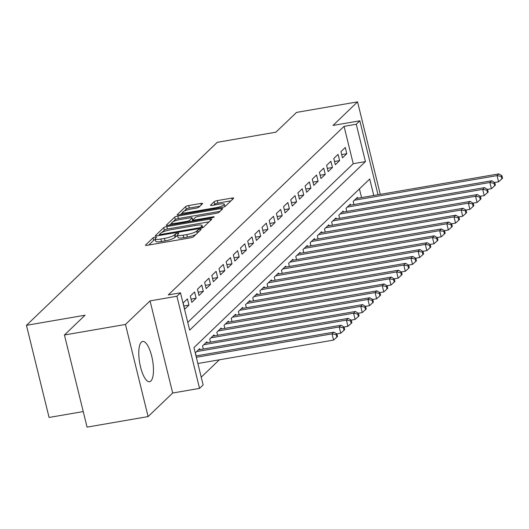<?xml version="1.0" encoding="UTF-8"?>
<svg xmlns="http://www.w3.org/2000/svg" width="529" height="529" viewBox="0 0 529 529"><rect width="100%" height="100%" fill="white"/><g stroke="black" fill="none" stroke-linecap="round" stroke-linejoin="round"><path stroke-width="0.79" d="M155.248 237.085A1.799 0.364 -13.8 0 0 153.079 237.845L145.594 245.02A2.572 0.516 -13.8 0 0 145.495 245.218A2.572 0.516 -13.8 0 0 147.287 245.284L190.433 237.838A2.572 0.516 -13.8 0 0 193.535 236.747L201.013 229.573A1.799 0.364 -13.8 0 0 201.086 229.434A1.799 0.364 -13.8 0 0 199.83 229.388A1.799 0.364 -13.8 0 0 197.661 230.148L196.689 231.08A8.219 1.653 -13.8 0 1 186.77 234.565L183.173 235.187A8.219 1.653 -13.8 0 1 177.44 234.982A8.219 1.653 -13.8 0 1 177.757 234.347L178.723 233.421A1.799 0.364 -13.8 0 0 178.795 233.282A1.799 0.364 -13.8 0 0 177.539 233.236A1.799 0.364 -13.8 0 0 175.37 233.997L174.398 234.929A8.219 1.653 -13.8 0 1 164.479 238.414L160.882 239.035A8.219 1.653 -13.8 0 1 155.149 238.83A8.219 1.653 -13.8 0 1 155.466 238.195L156.432 237.27A1.799 0.364 -13.8 0 0 156.505 237.131A1.799 0.364 -13.8 0 0 155.248 237.085M155.361 239.677A1.799 0.364 -13.8 0 0 153.688 240.338L148.801 245.02M177.651 235.828A1.799 0.364 -13.8 0 0 175.978 236.489L175.013 237.415L174.398 234.929M141.349 342.157A20.419 6.579 80.2 0 0 140.046 364.838A20.419 6.579 80.2 0 0 149.595 381.7A20.419 6.579 80.2 0 0 150.891 380.999A20.419 6.579 80.2 0 0 152.193 358.318A20.419 6.579 80.2 0 0 142.645 341.456A20.419 6.579 80.2 0 0 141.349 342.157M202.528 203.711A2.572 0.516 -13.8 0 0 202.627 203.513A2.572 0.516 -13.8 0 0 200.835 203.447L188.727 205.536A2.572 0.516 -13.8 0 0 185.633 206.627L177.321 214.595A2.572 0.516 -13.8 0 0 177.222 214.794A2.572 0.516 -13.8 0 0 179.014 214.86L222.154 207.408A2.572 0.516 -13.8 0 0 225.255 206.323L233.567 198.355A2.572 0.516 -13.8 0 0 233.666 198.15A2.572 0.516 -13.8 0 0 231.874 198.091L217.254 200.617A2.572 0.516 -13.8 0 0 214.152 201.701L210.595 205.113A2.572 0.516 -13.8 0 0 210.496 205.312A2.572 0.516 -13.8 0 0 212.288 205.378L219.542 204.121A6.87 1.382 -13.8 0 1 224.329 204.293A6.87 1.382 -13.8 0 1 215.772 207.738L187.372 212.638A6.87 1.382 -13.8 0 1 182.578 212.473A6.87 1.382 -13.8 0 1 191.134 209.028L195.869 208.208A2.572 0.516 -13.8 0 0 198.97 207.123L202.528 203.711M187.762 322.392L353.227 163.699L344.055 126.352L356.262 124.242L359.852 120.804L378.01 194.745M64.432 334.996L125.479 324.456L148.107 416.587L87.06 427.128L64.432 334.996L85.057 315.211L26.45 325.328L217.28 142.308L275.887 132.19L296.511 112.412L357.558 101.872L332.992 125.439L359.852 120.804M148.107 416.587L172.679 393.021L150.051 300.889L125.479 324.456M150.051 300.889L176.911 296.253L180.495 292.815L189.673 330.162L365.44 161.59L356.262 124.242M344.055 126.352L168.288 294.918L180.495 292.815M166.833 226.544A2.572 0.516 -13.8 0 0 163.732 227.629L155.42 235.603A2.572 0.516 -13.8 0 0 155.321 235.802A2.572 0.516 -13.8 0 0 157.113 235.861L200.253 228.416A2.572 0.516 -13.8 0 0 203.354 227.325L211.666 219.356A2.572 0.516 -13.8 0 0 211.765 219.158A2.572 0.516 -13.8 0 0 209.973 219.092L166.833 226.544L167.442 229.031A2.572 0.516 -13.8 0 0 164.34 230.122L161.973 232.396M166.37 225.096L174.682 217.128A2.572 0.516 -13.8 0 1 177.777 216.044L220.924 208.591A2.572 0.516 -13.8 0 1 222.716 208.657A2.572 0.516 -13.8 0 1 222.616 208.856L219.059 212.268A2.572 0.516 -13.8 0 1 215.958 213.352L198.461 216.374A2.572 0.516 -13.8 0 0 195.36 217.465L192.999 219.727A2.572 0.516 -13.8 0 0 192.906 219.925A2.572 0.516 -13.8 0 0 194.692 219.985L212.909 216.844A1.799 0.364 -13.8 0 1 214.166 216.883A1.799 0.364 -13.8 0 1 211.924 217.789L168.063 225.361A2.572 0.516 -13.8 0 1 166.271 225.301A2.572 0.516 -13.8 0 1 166.37 225.096L166.45 225.427M379.729 194.447L380.192 194.004L357.558 101.872M187.431 298.872L183.127 302.998L184.654 309.22L188.959 305.094L187.431 298.872M194.599 291.988L190.301 296.114L191.829 302.343L196.133 298.211L194.599 291.988M201.774 285.105L197.469 289.237L199.003 295.46L203.308 291.334L201.774 285.105M208.948 278.228L204.644 282.354L206.178 288.583L210.482 284.45L208.948 278.228M216.123 271.344L211.818 275.477L213.352 281.699L217.657 277.573L216.123 271.344M223.298 264.467L218.993 268.593L220.527 274.822L224.825 270.689L223.298 264.467M230.472 257.583L226.167 261.716L227.695 267.938L232 263.812L230.472 257.583M237.647 250.706L233.342 254.833L234.869 261.062L239.174 256.929L237.647 250.706M244.821 243.823L240.516 247.956L242.044 254.178L246.349 250.052L244.821 243.823M251.996 236.946L247.691 241.072L249.219 247.301L253.523 243.168L251.996 236.946M259.17 230.062L254.866 234.195L256.393 240.417L260.698 236.291L259.17 230.062M266.345 223.185L262.04 227.311L263.568 233.54L267.872 229.407L266.345 223.185M273.519 216.301L269.215 220.434L270.742 226.657L275.047 222.53L273.519 216.301M280.694 209.424L276.389 213.551L277.917 219.773L282.221 215.647L280.694 209.424M287.869 202.541L283.564 206.674L285.091 212.896L289.396 208.77L287.869 202.541M295.043 195.664L290.738 199.79L292.266 206.012L296.571 201.886L295.043 195.664M302.218 188.78L297.913 192.906L299.44 199.135L303.745 195.009L302.218 188.78M309.386 181.903L305.088 186.029L306.615 192.252L310.92 188.126L309.386 181.903M316.56 175.02L312.255 179.146L313.79 185.375L318.094 181.249L316.56 175.02M323.735 168.143L319.43 172.269L320.964 178.491L325.269 174.365L323.735 168.143M330.909 161.259L326.605 165.385L328.139 171.614L332.443 167.488L330.909 161.259M338.084 154.382L333.779 158.508L335.313 164.731L339.611 160.604L338.084 154.382M342.481 157.854L346.786 153.721L345.258 147.498L340.954 151.625L342.481 157.854M201.218 377.177L219.33 359.806M361.552 197.588L359.416 188.899M196.12 355.911L195.353 352.797L199.658 348.671L199.896 349.616M203.295 349.028L202.528 345.92L206.832 341.787L207.07 342.739M210.469 342.151L209.702 339.036L214.007 334.91L214.245 335.855M217.644 335.267L216.877 332.159L221.182 328.026L221.413 328.978M224.818 328.39L224.051 325.275L228.356 321.149L228.588 322.095M231.993 321.506L231.226 318.398L235.531 314.266L235.762 315.218M239.168 314.629L238.4 311.515L242.705 307.389L242.937 308.334M246.342 307.746L245.575 304.638L249.88 300.505L250.111 301.457M253.517 300.869L252.75 297.754L257.054 293.628L257.286 294.574M260.691 293.985L259.924 290.877L264.229 286.744L264.46 287.69M267.859 287.108L267.099 283.994L271.403 279.867L271.635 280.813M275.034 280.225L274.273 277.117L278.578 272.984L278.809 273.929M282.208 273.348L281.448 270.233L285.753 266.107L285.984 267.052M289.383 266.464L288.622 263.349L292.927 259.223L293.159 260.169M296.557 259.587L295.797 256.472L300.102 252.346L300.333 253.292M303.732 252.703L302.972 249.589L307.276 245.463L307.508 246.408M310.907 245.826L310.139 242.712L314.444 238.586L314.682 239.531M318.081 238.943L317.314 235.828L321.619 231.702L321.857 232.648M325.256 232.066L324.489 228.951L328.793 224.825L329.031 225.771M332.43 225.182L331.663 222.068L335.968 217.941L336.199 218.887M339.605 218.298L338.838 215.191L343.142 211.064L343.374 212.01M346.779 211.421L346.012 208.307L350.317 204.181L350.548 205.126M353.954 204.538L353.187 201.43L357.492 197.297L357.723 198.249M26.45 325.328L49.078 417.46L83.238 411.569M373.758 195.479L369.718 179.02L193.951 347.593L203.129 384.947L199.539 388.385L176.911 296.253M172.679 393.021L199.539 388.385M353.227 163.699L365.44 161.59M188.959 305.094L183.854 305.974M196.133 298.211L191.029 299.097M203.308 291.334L198.203 292.213M210.482 284.45L205.378 285.336M217.657 277.573L212.552 278.452M224.825 270.689L219.727 271.575M232 263.812L226.901 264.692M239.174 256.929L234.076 257.808M246.349 250.052L241.25 250.931M253.523 243.168L248.425 244.048M260.698 236.291L255.6 237.171M267.872 229.407L262.774 230.287M275.047 222.53L269.942 223.41M282.221 215.647L277.117 216.526M289.396 208.77L284.291 209.649M296.571 201.886L291.466 202.766M303.745 195.009L298.64 195.889M310.92 188.126L305.815 189.005M318.094 181.249L312.989 182.128M325.269 174.365L320.164 175.244M332.443 167.488L327.339 168.367M339.611 160.604L334.513 161.484M346.786 153.721L341.688 154.607M155.149 238.83L155.764 241.323A8.219 1.653 -13.8 0 0 161.497 241.522L160.882 239.035M175.013 237.415A8.219 1.653 -13.8 0 1 165.088 240.9L161.497 241.522M177.44 234.982L178.055 237.475A8.219 1.653 -13.8 0 0 183.788 237.673L183.173 235.187M195.902 234.473A8.219 1.653 -13.8 0 1 187.378 237.052L183.788 237.673M209.067 221.843L167.442 229.031M159.553 234.711L158.627 235.603M159.553 234.281A1.799 0.364 -13.8 0 0 159.48 234.42A1.799 0.364 -13.8 0 0 160.737 234.459L198.606 227.926A1.799 0.364 -13.8 0 0 200.775 227.159L201.8 226.181A8.219 1.653 -13.8 0 0 202.111 225.546A8.219 1.653 -13.8 0 0 196.378 225.347L170.497 229.811A8.219 1.653 -13.8 0 0 160.571 233.302L159.553 234.281M169.578 225.096L171.76 223.007M173.128 221.691L175.291 219.621L174.682 217.128M220.018 211.342L178.392 218.53A2.572 0.516 -13.8 0 0 175.291 219.621M180.303 219.509A6.87 1.382 -13.8 0 0 171.746 222.954A6.87 1.382 -13.8 0 0 176.541 223.119L186.545 221.393A2.572 0.516 -13.8 0 0 189.647 220.302L192.007 218.041A2.572 0.516 -13.8 0 0 192.106 217.842A2.572 0.516 -13.8 0 0 190.314 217.783L180.303 219.509M192.106 217.842L192.715 220.335A2.572 0.516 -13.8 0 1 192.616 220.533L191.868 221.248M230.968 200.841L217.862 203.103A2.572 0.516 -13.8 0 0 214.761 204.194L213.802 205.113M199.929 206.198L189.342 208.029A2.572 0.516 -13.8 0 0 186.241 209.12L184.165 211.111M182.611 212.598L180.528 214.595M197.859 363.509L333.574 340.081L332.047 333.859L333.839 332.139L196.001 355.931M196.332 357.287L332.047 333.859L336.213 334.659L336.828 337.152L337.542 336.464L336.933 333.971L336.213 334.659M333.839 332.139L336.933 333.971M336.828 337.152L333.574 340.081M336.788 333.885L340.749 333.204L339.221 326.975L341.013 325.256L198.408 349.874M196.609 351.593L339.221 326.975L343.387 327.782L344.002 330.268L344.716 329.58L344.108 327.094L343.387 327.782M341.013 325.256L344.108 327.094M344.002 330.268L340.749 333.204M343.962 327.001L347.923 326.32L346.396 320.098L348.188 318.379L205.583 342.997M203.784 344.716L346.396 320.098L350.562 320.898L351.177 323.391L351.891 322.703L351.282 320.21L350.562 320.898M348.188 318.379L351.282 320.21M351.177 323.391L347.923 326.32M351.137 320.124L355.098 319.443L353.564 313.214L355.362 311.495L212.751 336.113M210.959 337.833L353.564 313.214L357.736 314.021L358.351 316.507L359.065 315.82L358.457 313.333L357.736 314.021M355.362 311.495L358.457 313.333M358.351 316.507L355.098 319.443M358.312 313.241L362.272 312.56L360.738 306.337L362.537 304.611L219.925 329.23M218.133 330.956L360.738 306.337L364.911 307.137L365.526 309.63L366.24 308.943L365.632 306.45L364.911 307.137M362.537 304.611L365.632 306.45M365.526 309.63L362.272 312.56M365.486 306.364L369.447 305.676L367.913 299.454L369.711 297.734L227.1 322.353M225.308 324.072L367.913 299.454L372.085 300.26L372.7 302.747L373.414 302.059L372.806 299.573L372.085 300.26M369.711 297.734L372.806 299.573M372.7 302.747L369.447 305.676M372.654 299.48L376.622 298.799L375.087 292.577L376.879 290.851L234.274 315.469M232.482 317.195L375.087 292.577L379.26 293.377L379.875 295.87L380.589 295.182L379.981 292.689L379.26 293.377M376.879 290.851L379.981 292.689M379.875 295.87L376.622 298.799M379.829 292.603L383.789 291.915L382.262 285.693L384.054 283.974L241.449 308.592M239.657 310.311L382.262 285.693L386.435 286.5L387.049 288.986L387.764 288.298L387.155 285.805L386.435 286.5M384.054 283.974L387.155 285.805M387.049 288.986L383.789 291.915M387.003 285.72L390.964 285.038L389.437 278.816L391.229 277.09L248.623 301.709M246.831 303.434L389.437 278.816L393.609 279.616L394.217 282.109L394.938 281.421L394.323 278.928L393.609 279.616M391.229 277.09L394.323 278.928M394.217 282.109L390.964 285.038M394.178 278.843L398.139 278.155L396.611 271.932L398.403 270.213L255.798 294.832M254.006 296.551L396.611 271.932L400.784 272.733L401.392 275.225L402.113 274.538L401.498 272.045L400.784 272.733M398.403 270.213L401.498 272.045M401.392 275.225L398.139 278.155M401.352 271.959L405.313 271.278L403.786 265.049L405.578 263.33L262.973 287.948M261.181 289.667L403.786 265.049L407.958 265.856L408.567 268.348L409.287 267.654L408.672 265.168L407.958 265.856M405.578 263.33L408.672 265.168M408.567 268.348L405.313 271.278M408.527 265.082L412.488 264.394L410.96 258.172L412.752 256.453L270.147 281.071M268.355 282.79L410.96 258.172L415.133 258.972L415.741 261.465L416.462 260.777L415.847 258.284L415.133 258.972M412.752 256.453L415.847 258.284M415.741 261.465L412.488 264.394M415.701 258.198L419.662 257.517L418.135 251.288L419.927 249.569L277.322 274.187M275.53 275.907L418.135 251.288L422.307 252.095L422.916 254.588L423.636 253.894L423.021 251.407L422.307 252.095M419.927 249.569L423.021 251.407M422.916 254.588L419.662 257.517M422.876 251.321L426.837 250.634L425.309 244.411L427.101 242.692L284.496 267.31M282.704 269.03L425.309 244.411L429.482 245.211L430.09 247.704L430.811 247.017L430.196 244.524L429.482 245.211M427.101 242.692L430.196 244.524M430.09 247.704L426.837 250.634M430.051 244.438L434.011 243.757L432.484 237.528L434.276 235.808L291.671 260.427M289.879 262.146L432.484 237.528L436.656 238.334L437.265 240.821L437.986 240.133L437.371 237.647L436.656 238.334M434.276 235.808L437.371 237.647M437.265 240.821L434.011 243.757M437.225 237.561L441.186 236.873L439.659 230.651L441.451 228.931L298.845 253.55M297.047 255.269L439.659 230.651L443.831 231.451L444.439 233.944L445.16 233.256L444.545 230.763L443.831 231.451M441.451 228.931L444.545 230.763M444.439 233.944L441.186 236.873M444.4 230.677L448.361 229.996L446.833 223.767L448.625 222.048L306.02 246.666M304.221 248.385L446.833 223.767L450.999 224.574L451.614 227.06L452.328 226.372L451.72 223.886L450.999 224.574M448.625 222.048L451.72 223.886M451.614 227.06L448.361 229.996M451.574 223.8L455.535 223.112L454.008 216.89L455.8 215.171L313.194 239.789M311.396 241.508L454.008 216.89L458.174 217.69L458.788 220.183L459.503 219.495L458.894 217.002L458.174 217.69M455.8 215.171L458.894 217.002M458.788 220.183L455.535 223.112M458.749 216.916L462.71 216.235L461.182 210.006L462.974 208.287L320.369 232.905M318.57 234.625L461.182 210.006L465.348 210.813L465.963 213.299L466.677 212.612L466.069 210.125L465.348 210.813M462.974 208.287L466.069 210.125M465.963 213.299L462.71 216.235M465.923 210.039L469.884 209.352L468.35 203.129L470.149 201.41L327.537 226.028M325.745 227.748L468.35 203.129L472.523 203.929L473.138 206.422L473.852 205.735L473.243 203.242L472.523 203.929M470.149 201.41L473.243 203.242M473.138 206.422L469.884 209.352M473.098 203.156L477.059 202.475L475.525 196.246L477.323 194.527L334.712 219.145M332.92 220.864L475.525 196.246L479.697 197.053L480.312 199.539L481.026 198.851L480.418 196.365L479.697 197.053M477.323 194.527L480.418 196.365M480.312 199.539L477.059 202.475M480.272 196.279L484.233 195.591L482.699 189.369L484.498 187.65L341.886 212.268M340.094 213.987L482.699 189.369L486.872 190.169L487.487 192.662L488.201 191.974L487.593 189.481L486.872 190.169M484.498 187.65L487.593 189.481M487.487 192.662L484.233 195.591M487.44 189.395L491.401 188.714L489.874 182.485L491.666 180.766L349.061 205.384M347.269 207.103L489.874 182.485L494.046 183.292L494.661 185.778L495.375 185.09L494.767 182.604L494.046 183.292M491.666 180.766L494.767 182.604M494.661 185.778L491.401 188.714M494.615 182.518L498.576 181.831L497.048 175.608L498.84 173.889L356.235 198.507M354.443 200.227L497.048 175.608L501.221 176.408L501.836 178.901L502.55 178.213L501.942 175.721L501.221 176.408M498.84 173.889L501.942 175.721M501.836 178.901L498.576 181.831M153.688 240.338L153.079 237.845M198.183 232.284L197.661 230.148M175.978 236.489L175.37 233.997M165.088 240.9L164.479 238.414M187.378 237.052L186.77 234.565M197.218 233.216L196.689 231.08M145.68 245.35L145.594 245.02M210.35 220.619L209.973 219.092M155.5 235.934L155.42 235.603M164.34 230.122L163.732 227.629M160.915 235.207L160.737 234.459M198.785 228.667L198.606 227.926M201.046 228.25L200.775 227.159M202.217 227.9L201.8 226.181M178.392 218.53L177.777 216.044M221.301 210.119L220.924 208.591M194.877 220.732L194.692 219.985M213.075 217.505L212.909 216.844M176.719 223.866L176.541 223.119M186.73 222.14L186.545 221.393M189.957 221.578L189.647 220.302M192.616 220.533L192.007 218.041M187.55 213.385L187.372 212.638M215.958 208.479L215.772 207.738M210.674 205.444L210.595 205.113M214.761 204.194L214.152 201.701M217.862 203.103L217.254 200.617M232.251 199.618L231.874 198.091M177.4 214.926L177.321 214.595M186.241 209.12L185.633 206.627M189.342 208.029L188.727 205.536M201.212 204.974L200.835 203.447M159.725 235.412L159.48 234.42M202.647 227.734L202.111 225.546M193.178 221.023L192.906 219.925M172.163 224.653L171.746 222.954M182.994 214.172L182.578 212.473M224.891 206.568L224.329 204.293"/></g></svg>
